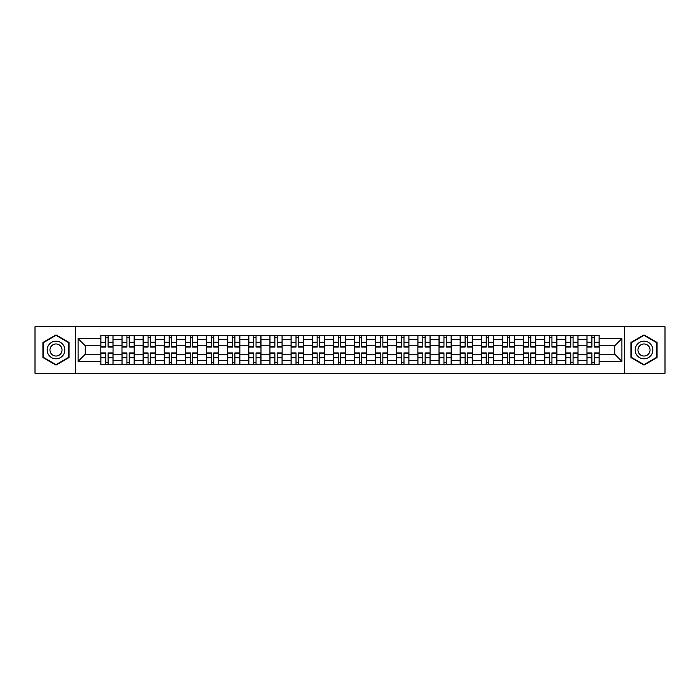 <?xml version="1.0" encoding="UTF-8"?>
<svg xmlns="http://www.w3.org/2000/svg" width="700" height="700" viewBox="0 0 700 700"><rect width="100%" height="100%" fill="white"/><g stroke="black" fill="none" stroke-linecap="round" stroke-linejoin="round"><path stroke-width="1.05" d="M624.628 373.231L665 373.231L665 326.769L35 326.769L35 373.231L624.628 373.231L624.628 326.769M121.984 364.569L121.984 339.57L113.041 339.57L113.041 364.569M113.041 339.57L113.041 335.431M121.984 339.57L121.984 335.431M134.173 335.431L134.173 364.569M143.115 364.569L143.115 335.431M155.312 335.431L155.312 364.569M164.255 364.569L164.255 335.431M176.444 335.431L176.444 364.569M185.386 364.569L185.386 335.431M197.584 335.431L197.584 364.569M206.526 364.569L206.526 335.431M218.715 335.431L218.715 364.569M227.657 364.569L227.657 335.431M239.855 335.431L239.855 364.569M248.797 364.569L248.797 335.431M260.986 335.431L260.986 364.569M269.929 364.569L269.929 335.431M282.126 335.431L282.126 364.569M291.069 364.569L291.069 335.431M303.257 335.431L303.257 364.569M312.2 364.569L312.2 335.431M324.398 335.431L324.398 364.569M333.331 364.569L333.331 335.431M345.529 335.431L345.529 364.569M354.471 364.569L354.471 335.431M366.669 335.431L366.669 364.569M375.602 364.569L375.602 335.431M387.8 335.431L387.8 364.569M396.743 364.569L396.743 335.431M408.931 335.431L408.931 364.569M417.874 364.569L417.874 335.431M430.071 335.431L430.071 364.569M439.014 364.569L439.014 335.431M451.202 335.431L451.202 364.569M460.145 364.569L460.145 335.431M472.343 335.431L472.343 364.569M481.285 364.569L481.285 335.431M493.474 335.431L493.474 364.569M502.416 364.569L502.416 335.431M514.614 335.431L514.614 364.569M523.556 364.569L523.556 335.431M535.745 335.431L535.745 364.569M544.688 364.569L544.688 335.431M556.885 335.431L556.885 364.569M565.827 364.569L565.827 335.431M578.016 335.431L578.016 364.569M586.959 364.569L586.959 335.431M586.959 354.2L578.016 354.2M565.827 354.2L556.885 354.2M544.688 354.2L535.745 354.2M523.556 354.2L514.614 354.2M502.416 354.2L493.474 354.2M481.285 354.2L472.343 354.2M460.145 354.2L451.202 354.2M439.014 354.2L430.071 354.2M417.874 354.2L408.931 354.2M396.743 354.2L387.8 354.2M375.602 354.2L366.669 354.2M354.471 354.2L345.529 354.2M333.331 354.2L324.398 354.2M312.2 354.2L303.257 354.2M291.069 354.2L282.126 354.2M269.929 354.2L260.986 354.2M248.797 354.2L239.855 354.2M227.657 354.2L218.715 354.2M206.526 354.2L197.584 354.2M185.386 354.2L176.444 354.2M164.255 354.2L155.312 354.2M143.115 354.2L134.173 354.2M121.984 354.2L113.041 354.2M586.959 345.8L578.016 345.8M565.827 345.8L556.885 345.8M544.688 345.8L535.745 345.8M523.556 345.8L514.614 345.8M502.416 345.8L493.474 345.8M481.285 345.8L472.343 345.8M460.145 345.8L451.202 345.8M439.014 345.8L430.071 345.8M417.874 345.8L408.931 345.8M396.743 345.8L387.8 345.8M375.602 345.8L366.669 345.8M354.471 345.8L345.529 345.8M333.331 345.8L324.398 345.8M312.2 345.8L303.257 345.8M291.069 345.8L282.126 345.8M269.929 345.8L260.986 345.8M248.797 345.8L239.855 345.8M227.657 345.8L218.715 345.8M206.526 345.8L197.584 345.8M185.386 345.8L176.444 345.8M164.255 345.8L155.312 345.8M143.115 345.8L134.173 345.8M121.984 345.8L113.041 345.8M85.269 354.2L100.844 354.2L100.844 345.8L85.269 345.8L85.269 354.2L78.085 361.384L78.085 338.616L100.844 338.616L100.844 345.8M599.156 345.8L599.156 354.2L614.731 354.2L614.731 345.8L599.156 345.8L599.156 335.431L100.844 335.431L100.844 338.616M599.156 338.616L621.915 338.616L621.915 361.384L599.156 361.384L599.156 354.2M100.844 354.2L100.844 364.569L599.156 364.569L599.156 361.384M100.844 361.384L78.085 361.384M75.373 373.231L75.373 326.769M69.072 342.449L56 334.906L42.928 342.449L42.928 357.551L56 365.094L69.072 357.551L69.072 342.449M657.072 342.449L644 334.906L630.928 342.449L630.928 357.551L644 365.094L657.072 357.551L657.072 342.449M108.098 362.53L105.788 362.53M105.788 337.47L108.098 337.47M129.229 362.53L126.928 362.53M126.928 337.47L129.229 337.47M150.369 362.53L148.059 362.53M148.059 337.47L150.369 337.47M171.5 362.53L169.199 362.53M169.199 337.47L171.5 337.47M192.631 362.53L190.33 362.53M190.33 337.47L192.631 337.47M213.771 362.53L211.47 362.53M211.47 337.47L213.771 337.47M234.902 362.53L232.601 362.53M232.601 337.47L234.902 337.47M256.043 362.53L253.741 362.53M253.741 337.47L256.043 337.47M277.174 362.53L274.873 362.53M274.873 337.47L277.174 337.47M298.314 362.53L296.012 362.53M296.012 337.47L298.314 337.47M319.445 362.53L317.144 362.53M317.144 337.47L319.445 337.47M340.585 362.53L338.284 362.53M338.284 337.47L340.585 337.47M361.716 362.53L359.415 362.53M359.415 337.47L361.716 337.47M382.856 362.53L380.555 362.53M380.555 337.47L382.856 337.47M403.988 362.53L401.686 362.53M401.686 337.47L403.988 337.47M425.127 362.53L422.826 362.53M422.826 337.47L425.127 337.47M446.259 362.53L443.957 362.53M443.957 337.47L446.259 337.47M467.399 362.53L465.097 362.53M465.097 337.47L467.399 337.47M488.53 362.53L486.229 362.53M486.229 337.47L488.53 337.47M509.67 362.53L507.369 362.53M507.369 337.47L509.67 337.47M530.801 362.53L528.5 362.53M528.5 337.47L530.801 337.47M551.941 362.53L549.631 362.53M549.631 337.47L551.941 337.47M573.072 362.53L570.771 362.53M570.771 337.47L573.072 337.47M594.212 362.53L591.903 362.53M591.903 337.47L594.212 337.47M78.085 338.616L85.269 345.8M614.731 354.2L621.915 361.384M614.731 345.8L621.915 338.616M108.098 347.086L108.098 335.571L112.971 335.571L112.971 347.086L108.098 347.086M105.788 337.33L108.098 337.33M108.098 335.571L100.914 335.571L100.914 347.086L105.788 347.086L105.788 335.571L103.828 335.571M105.788 352.914L105.788 364.429L100.914 364.429L100.914 352.914L105.788 352.914M108.098 362.67L105.788 362.67M105.788 364.429L112.971 364.429L112.971 352.914L108.098 352.914L108.098 364.429L110.058 364.429M129.229 347.086L129.229 335.571L134.102 335.571L134.102 347.086L129.229 347.086M126.928 337.33L129.229 337.33M129.229 335.571L122.045 335.571L122.045 347.086L126.928 347.086L126.928 335.571L124.959 335.571M150.369 347.086L150.369 335.571L155.242 335.571L155.242 347.086L150.369 347.086M148.059 337.33L150.369 337.33M150.369 335.571L143.185 335.571L143.185 347.086L148.059 347.086L148.059 335.571L146.099 335.571M48.37 354.401A8.803 8.803 0 0 0 60.401 357.63A8.803 8.803 0 0 0 63.63 345.599A8.803 8.803 0 0 0 51.599 342.37A8.803 8.803 0 0 0 48.37 354.401M50.776 353.019A6.029 6.029 0 0 0 59.019 355.224A6.029 6.029 0 0 0 61.224 346.981A6.029 6.029 0 0 0 52.981 344.776A6.029 6.029 0 0 0 50.776 353.019M56 335.37L68.67 342.685L68.67 357.315L56 364.63L43.33 357.315L43.33 342.685L56 335.37M636.37 354.401A8.803 8.803 0 0 0 648.401 357.63A8.803 8.803 0 0 0 651.63 345.599A8.803 8.803 0 0 0 639.599 342.37A8.803 8.803 0 0 0 636.37 354.401M638.776 353.019A6.029 6.029 0 0 0 647.019 355.224A6.029 6.029 0 0 0 649.224 346.981A6.029 6.029 0 0 0 640.981 344.776A6.029 6.029 0 0 0 638.776 353.019M644 335.37L656.67 342.685L656.67 357.315L644 364.63L631.33 357.315L631.33 342.685L644 335.37M126.928 352.914L126.928 364.429L122.045 364.429L122.045 352.914L126.928 352.914M129.229 362.67L126.928 362.67M126.928 364.429L134.102 364.429L134.102 352.914L129.229 352.914L129.229 364.429L131.197 364.429M148.059 352.914L148.059 364.429L143.185 364.429L143.185 352.914L148.059 352.914M150.369 362.67L148.059 362.67M148.059 364.429L155.242 364.429L155.242 352.914L150.369 352.914L150.369 364.429L152.329 364.429M171.5 347.086L171.5 335.571L176.374 335.571L176.374 347.086L171.5 347.086M169.199 337.33L171.5 337.33M171.5 335.571L164.316 335.571L164.316 347.086L169.199 347.086L169.199 335.571L167.23 335.571M192.631 347.086L192.631 335.571L197.514 335.571L197.514 347.086L192.631 347.086M190.33 337.33L192.631 337.33M192.631 335.571L185.456 335.571L185.456 347.086L190.33 347.086L190.33 335.571L188.37 335.571M213.771 347.086L213.771 335.571L218.645 335.571L218.645 347.086L213.771 347.086M211.47 337.33L213.771 337.33M213.771 335.571L206.588 335.571L206.588 347.086L211.47 347.086L211.47 335.571L209.501 335.571M169.199 352.914L169.199 364.429L164.316 364.429L164.316 352.914L169.199 352.914M171.5 362.67L169.199 362.67M169.199 364.429L176.374 364.429L176.374 352.914L171.5 352.914L171.5 364.429L173.469 364.429M190.33 352.914L190.33 364.429L185.456 364.429L185.456 352.914L190.33 352.914M192.631 362.67L190.33 362.67M190.33 364.429L197.514 364.429L197.514 352.914L192.631 352.914L192.631 364.429L194.6 364.429M211.47 352.914L211.47 364.429L206.588 364.429L206.588 352.914L211.47 352.914M213.771 362.67L211.47 362.67M211.47 364.429L218.645 364.429L218.645 352.914L213.771 352.914L213.771 364.429L215.731 364.429M234.902 347.086L234.902 335.571L239.785 335.571L239.785 347.086L234.902 347.086M232.601 337.33L234.902 337.33M234.902 335.571L227.727 335.571L227.727 347.086L232.601 347.086L232.601 335.571L230.641 335.571M232.601 352.914L232.601 364.429L227.727 364.429L227.727 352.914L232.601 352.914M234.902 362.67L232.601 362.67M232.601 364.429L239.785 364.429L239.785 352.914L234.902 352.914L234.902 364.429L236.871 364.429M256.043 347.086L256.043 335.571L260.916 335.571L260.916 347.086L256.043 347.086M253.741 337.33L256.043 337.33M256.043 335.571L248.859 335.571L248.859 347.086L253.741 347.086L253.741 335.571L251.773 335.571M253.741 352.914L253.741 364.429L248.859 364.429L248.859 352.914L253.741 352.914M256.043 362.67L253.741 362.67M253.741 364.429L260.916 364.429L260.916 352.914L256.043 352.914L256.043 364.429L258.002 364.429M277.174 347.086L277.174 335.571L282.056 335.571L282.056 347.086L277.174 347.086M274.873 337.33L277.174 337.33M277.174 335.571L269.999 335.571L269.999 347.086L274.873 347.086L274.873 335.571L272.912 335.571M274.873 352.914L274.873 364.429L269.999 364.429L269.999 352.914L274.873 352.914M277.174 362.67L274.873 362.67M274.873 364.429L282.056 364.429L282.056 352.914L277.174 352.914L277.174 364.429L279.142 364.429M298.314 347.086L298.314 335.571L303.188 335.571L303.188 347.086L298.314 347.086M296.012 337.33L298.314 337.33M298.314 335.571L291.13 335.571L291.13 347.086L296.012 347.086L296.012 335.571L294.044 335.571M296.012 352.914L296.012 364.429L291.13 364.429L291.13 352.914L296.012 352.914M298.314 362.67L296.012 362.67M296.012 364.429L303.188 364.429L303.188 352.914L298.314 352.914L298.314 364.429L300.274 364.429M319.445 347.086L319.445 335.571L324.328 335.571L324.328 347.086L319.445 347.086M317.144 337.33L319.445 337.33M319.445 335.571L312.27 335.571L312.27 347.086L317.144 347.086L317.144 335.571L315.184 335.571M317.144 352.914L317.144 364.429L312.27 364.429L312.27 352.914L317.144 352.914M319.445 362.67L317.144 362.67M317.144 364.429L324.328 364.429L324.328 352.914L319.445 352.914L319.445 364.429L321.414 364.429M340.585 347.086L340.585 335.571L345.459 335.571L345.459 347.086L340.585 347.086M338.284 337.33L340.585 337.33M340.585 335.571L333.401 335.571L333.401 347.086L338.284 347.086L338.284 335.571L336.315 335.571M338.284 352.914L338.284 364.429L333.401 364.429L333.401 352.914L338.284 352.914M340.585 362.67L338.284 362.67M338.284 364.429L345.459 364.429L345.459 352.914L340.585 352.914L340.585 364.429L342.545 364.429M361.716 347.086L361.716 335.571L366.599 335.571L366.599 347.086L361.716 347.086M359.415 337.33L361.716 337.33M361.716 335.571L354.541 335.571L354.541 347.086L359.415 347.086L359.415 335.571L357.455 335.571M359.415 352.914L359.415 364.429L354.541 364.429L354.541 352.914L359.415 352.914M361.716 362.67L359.415 362.67M359.415 364.429L366.599 364.429L366.599 352.914L361.716 352.914L361.716 364.429L363.685 364.429M382.856 347.086L382.856 335.571L387.73 335.571L387.73 347.086L382.856 347.086M380.555 337.33L382.856 337.33M382.856 335.571L375.672 335.571L375.672 347.086L380.555 347.086L380.555 335.571L378.586 335.571M380.555 352.914L380.555 364.429L375.672 364.429L375.672 352.914L380.555 352.914M382.856 362.67L380.555 362.67M380.555 364.429L387.73 364.429L387.73 352.914L382.856 352.914L382.856 364.429L384.816 364.429M403.988 347.086L403.988 335.571L408.87 335.571L408.87 347.086L403.988 347.086M401.686 337.33L403.988 337.33M403.988 335.571L396.812 335.571L396.812 347.086L401.686 347.086L401.686 335.571L399.726 335.571M401.686 352.914L401.686 364.429L396.812 364.429L396.812 352.914L401.686 352.914M403.988 362.67L401.686 362.67M401.686 364.429L408.87 364.429L408.87 352.914L403.988 352.914L403.988 364.429L405.956 364.429M425.127 347.086L425.127 335.571L430.001 335.571L430.001 347.086L425.127 347.086M422.826 337.33L425.127 337.33M425.127 335.571L417.944 335.571L417.944 347.086L422.826 347.086L422.826 335.571L420.858 335.571M422.826 352.914L422.826 364.429L417.944 364.429L417.944 352.914L422.826 352.914M425.127 362.67L422.826 362.67M422.826 364.429L430.001 364.429L430.001 352.914L425.127 352.914L425.127 364.429L427.088 364.429M446.259 347.086L446.259 335.571L451.141 335.571L451.141 347.086L446.259 347.086M443.957 337.33L446.259 337.33M446.259 335.571L439.084 335.571L439.084 347.086L443.957 347.086L443.957 335.571L441.998 335.571M443.957 352.914L443.957 364.429L439.084 364.429L439.084 352.914L443.957 352.914M446.259 362.67L443.957 362.67M443.957 364.429L451.141 364.429L451.141 352.914L446.259 352.914L446.259 364.429L448.227 364.429M467.399 347.086L467.399 335.571L472.273 335.571L472.273 347.086L467.399 347.086M465.097 337.33L467.399 337.33M467.399 335.571L460.215 335.571L460.215 347.086L465.097 347.086L465.097 335.571L463.129 335.571M465.097 352.914L465.097 364.429L460.215 364.429L460.215 352.914L465.097 352.914M467.399 362.67L465.097 362.67M465.097 364.429L472.273 364.429L472.273 352.914L467.399 352.914L467.399 364.429L469.359 364.429M488.53 347.086L488.53 335.571L493.412 335.571L493.412 347.086L488.53 347.086M486.229 337.33L488.53 337.33M488.53 335.571L481.355 335.571L481.355 347.086L486.229 347.086L486.229 335.571L484.269 335.571M486.229 352.914L486.229 364.429L481.355 364.429L481.355 352.914L486.229 352.914M488.53 362.67L486.229 362.67M486.229 364.429L493.412 364.429L493.412 352.914L488.53 352.914L488.53 364.429L490.499 364.429M509.67 347.086L509.67 335.571L514.544 335.571L514.544 347.086L509.67 347.086M507.369 337.33L509.67 337.33M509.67 335.571L502.486 335.571L502.486 347.086L507.369 347.086L507.369 335.571L505.4 335.571M507.369 352.914L507.369 364.429L502.486 364.429L502.486 352.914L507.369 352.914M509.67 362.67L507.369 362.67M507.369 364.429L514.544 364.429L514.544 352.914L509.67 352.914L509.67 364.429L511.63 364.429M530.801 347.086L530.801 335.571L535.684 335.571L535.684 347.086L530.801 347.086M528.5 337.33L530.801 337.33M530.801 335.571L523.626 335.571L523.626 347.086L528.5 347.086L528.5 335.571L526.531 335.571M528.5 352.914L528.5 364.429L523.626 364.429L523.626 352.914L528.5 352.914M530.801 362.67L528.5 362.67M528.5 364.429L535.684 364.429L535.684 352.914L530.801 352.914L530.801 364.429L532.77 364.429M551.941 347.086L551.941 335.571L556.815 335.571L556.815 347.086L551.941 347.086M549.631 337.33L551.941 337.33M551.941 335.571L544.758 335.571L544.758 347.086L549.631 347.086L549.631 335.571L547.671 335.571M549.631 352.914L549.631 364.429L544.758 364.429L544.758 352.914L549.631 352.914M551.941 362.67L549.631 362.67M549.631 364.429L556.815 364.429L556.815 352.914L551.941 352.914L551.941 364.429L553.901 364.429M573.072 347.086L573.072 335.571L577.955 335.571L577.955 347.086L573.072 347.086M570.771 337.33L573.072 337.33M573.072 335.571L565.898 335.571L565.898 347.086L570.771 347.086L570.771 335.571L568.803 335.571M570.771 352.914L570.771 364.429L565.898 364.429L565.898 352.914L570.771 352.914M573.072 362.67L570.771 362.67M570.771 364.429L577.955 364.429L577.955 352.914L573.072 352.914L573.072 364.429L575.041 364.429M594.212 347.086L594.212 335.571L599.086 335.571L599.086 347.086L594.212 347.086M591.903 337.33L594.212 337.33M594.212 335.571L587.029 335.571L587.029 347.086L591.903 347.086L591.903 335.571L589.942 335.571M591.903 352.914L591.903 364.429L587.029 364.429L587.029 352.914L591.903 352.914M594.212 362.67L591.903 362.67M591.903 364.429L599.086 364.429L599.086 352.914L594.212 352.914L594.212 364.429L596.173 364.429M565.827 339.57L556.885 339.57M544.688 339.57L535.745 339.57M523.556 339.57L514.614 339.57M502.416 339.57L493.474 339.57M481.285 339.57L472.343 339.57M460.145 339.57L451.202 339.57M439.014 339.57L430.071 339.57M417.874 339.57L408.931 339.57M396.743 339.57L387.8 339.57M375.602 339.57L366.669 339.57M354.471 339.57L345.529 339.57M333.331 339.57L324.398 339.57M312.2 339.57L303.257 339.57M291.069 339.57L282.126 339.57M269.929 339.57L260.986 339.57M248.797 339.57L239.855 339.57M227.657 339.57L218.715 339.57M206.526 339.57L197.584 339.57M185.386 339.57L176.444 339.57M164.255 339.57L155.312 339.57M143.115 339.57L134.173 339.57M586.959 339.57L578.016 339.57M565.827 360.43L556.885 360.43M544.688 360.43L535.745 360.43M523.556 360.43L514.614 360.43M502.416 360.43L493.474 360.43M481.285 360.43L472.343 360.43M460.145 360.43L451.202 360.43M439.014 360.43L430.071 360.43M417.874 360.43L408.931 360.43M396.743 360.43L387.8 360.43M375.602 360.43L366.669 360.43M354.471 360.43L345.529 360.43M333.331 360.43L324.398 360.43M312.2 360.43L303.257 360.43M291.069 360.43L282.126 360.43M269.929 360.43L260.986 360.43M248.797 360.43L239.855 360.43M227.657 360.43L218.715 360.43M206.526 360.43L197.584 360.43M185.386 360.43L176.444 360.43M164.255 360.43L155.312 360.43M143.115 360.43L134.173 360.43M121.984 360.43L113.041 360.43M586.959 360.43L578.016 360.43M108.098 346.797L112.971 346.797M108.098 342.23L112.971 342.23M100.914 346.797L105.788 346.797M100.914 342.23L105.788 342.23M105.788 353.203L100.914 353.203M105.788 357.77L100.914 357.77M112.971 353.203L108.098 353.203M112.971 357.77L108.098 357.77M129.229 346.797L134.102 346.797M129.229 342.23L134.102 342.23M122.045 346.797L126.928 346.797M122.045 342.23L126.928 342.23M150.369 346.797L155.242 346.797M150.369 342.23L155.242 342.23M143.185 346.797L148.059 346.797M143.185 342.23L148.059 342.23M126.928 353.203L122.045 353.203M126.928 357.77L122.045 357.77M134.102 353.203L129.229 353.203M134.102 357.77L129.229 357.77M148.059 353.203L143.185 353.203M148.059 357.77L143.185 357.77M155.242 353.203L150.369 353.203M155.242 357.77L150.369 357.77M171.5 346.797L176.374 346.797M171.5 342.23L176.374 342.23M164.316 346.797L169.199 346.797M164.316 342.23L169.199 342.23M192.631 346.797L197.514 346.797M192.631 342.23L197.514 342.23M185.456 346.797L190.33 346.797M185.456 342.23L190.33 342.23M213.771 346.797L218.645 346.797M213.771 342.23L218.645 342.23M206.588 346.797L211.47 346.797M206.588 342.23L211.47 342.23M169.199 353.203L164.316 353.203M169.199 357.77L164.316 357.77M176.374 353.203L171.5 353.203M176.374 357.77L171.5 357.77M190.33 353.203L185.456 353.203M190.33 357.77L185.456 357.77M197.514 353.203L192.631 353.203M197.514 357.77L192.631 357.77M211.47 353.203L206.588 353.203M211.47 357.77L206.588 357.77M218.645 353.203L213.771 353.203M218.645 357.77L213.771 357.77M234.902 346.797L239.785 346.797M234.902 342.23L239.785 342.23M227.727 346.797L232.601 346.797M227.727 342.23L232.601 342.23M232.601 353.203L227.727 353.203M232.601 357.77L227.727 357.77M239.785 353.203L234.902 353.203M239.785 357.77L234.902 357.77M256.043 346.797L260.916 346.797M256.043 342.23L260.916 342.23M248.859 346.797L253.741 346.797M248.859 342.23L253.741 342.23M253.741 353.203L248.859 353.203M253.741 357.77L248.859 357.77M260.916 353.203L256.043 353.203M260.916 357.77L256.043 357.77M277.174 346.797L282.056 346.797M277.174 342.23L282.056 342.23M269.999 346.797L274.873 346.797M269.999 342.23L274.873 342.23M274.873 353.203L269.999 353.203M274.873 357.77L269.999 357.77M282.056 353.203L277.174 353.203M282.056 357.77L277.174 357.77M298.314 346.797L303.188 346.797M298.314 342.23L303.188 342.23M291.13 346.797L296.012 346.797M291.13 342.23L296.012 342.23M296.012 353.203L291.13 353.203M296.012 357.77L291.13 357.77M303.188 353.203L298.314 353.203M303.188 357.77L298.314 357.77M319.445 346.797L324.328 346.797M319.445 342.23L324.328 342.23M312.27 346.797L317.144 346.797M312.27 342.23L317.144 342.23M317.144 353.203L312.27 353.203M317.144 357.77L312.27 357.77M324.328 353.203L319.445 353.203M324.328 357.77L319.445 357.77M340.585 346.797L345.459 346.797M340.585 342.23L345.459 342.23M333.401 346.797L338.284 346.797M333.401 342.23L338.284 342.23M338.284 353.203L333.401 353.203M338.284 357.77L333.401 357.77M345.459 353.203L340.585 353.203M345.459 357.77L340.585 357.77M361.716 346.797L366.599 346.797M361.716 342.23L366.599 342.23M354.541 346.797L359.415 346.797M354.541 342.23L359.415 342.23M359.415 353.203L354.541 353.203M359.415 357.77L354.541 357.77M366.599 353.203L361.716 353.203M366.599 357.77L361.716 357.77M382.856 346.797L387.73 346.797M382.856 342.23L387.73 342.23M375.672 346.797L380.555 346.797M375.672 342.23L380.555 342.23M380.555 353.203L375.672 353.203M380.555 357.77L375.672 357.77M387.73 353.203L382.856 353.203M387.73 357.77L382.856 357.77M403.988 346.797L408.87 346.797M403.988 342.23L408.87 342.23M396.812 346.797L401.686 346.797M396.812 342.23L401.686 342.23M401.686 353.203L396.812 353.203M401.686 357.77L396.812 357.77M408.87 353.203L403.988 353.203M408.87 357.77L403.988 357.77M425.127 346.797L430.001 346.797M425.127 342.23L430.001 342.23M417.944 346.797L422.826 346.797M417.944 342.23L422.826 342.23M422.826 353.203L417.944 353.203M422.826 357.77L417.944 357.77M430.001 353.203L425.127 353.203M430.001 357.77L425.127 357.77M446.259 346.797L451.141 346.797M446.259 342.23L451.141 342.23M439.084 346.797L443.957 346.797M439.084 342.23L443.957 342.23M443.957 353.203L439.084 353.203M443.957 357.77L439.084 357.77M451.141 353.203L446.259 353.203M451.141 357.77L446.259 357.77M467.399 346.797L472.273 346.797M467.399 342.23L472.273 342.23M460.215 346.797L465.097 346.797M460.215 342.23L465.097 342.23M465.097 353.203L460.215 353.203M465.097 357.77L460.215 357.77M472.273 353.203L467.399 353.203M472.273 357.77L467.399 357.77M488.53 346.797L493.412 346.797M488.53 342.23L493.412 342.23M481.355 346.797L486.229 346.797M481.355 342.23L486.229 342.23M486.229 353.203L481.355 353.203M486.229 357.77L481.355 357.77M493.412 353.203L488.53 353.203M493.412 357.77L488.53 357.77M509.67 346.797L514.544 346.797M509.67 342.23L514.544 342.23M502.486 346.797L507.369 346.797M502.486 342.23L507.369 342.23M507.369 353.203L502.486 353.203M507.369 357.77L502.486 357.77M514.544 353.203L509.67 353.203M514.544 357.77L509.67 357.77M530.801 346.797L535.684 346.797M530.801 342.23L535.684 342.23M523.626 346.797L528.5 346.797M523.626 342.23L528.5 342.23M528.5 353.203L523.626 353.203M528.5 357.77L523.626 357.77M535.684 353.203L530.801 353.203M535.684 357.77L530.801 357.77M551.941 346.797L556.815 346.797M551.941 342.23L556.815 342.23M544.758 346.797L549.631 346.797M544.758 342.23L549.631 342.23M549.631 353.203L544.758 353.203M549.631 357.77L544.758 357.77M556.815 353.203L551.941 353.203M556.815 357.77L551.941 357.77M573.072 346.797L577.955 346.797M573.072 342.23L577.955 342.23M565.898 346.797L570.771 346.797M565.898 342.23L570.771 342.23M570.771 353.203L565.898 353.203M570.771 357.77L565.898 357.77M577.955 353.203L573.072 353.203M577.955 357.77L573.072 357.77M594.212 346.797L599.086 346.797M594.212 342.23L599.086 342.23M587.029 346.797L591.903 346.797M587.029 342.23L591.903 342.23M591.903 353.203L587.029 353.203M591.903 357.77L587.029 357.77M599.086 353.203L594.212 353.203M599.086 357.77L594.212 357.77"/></g></svg>
